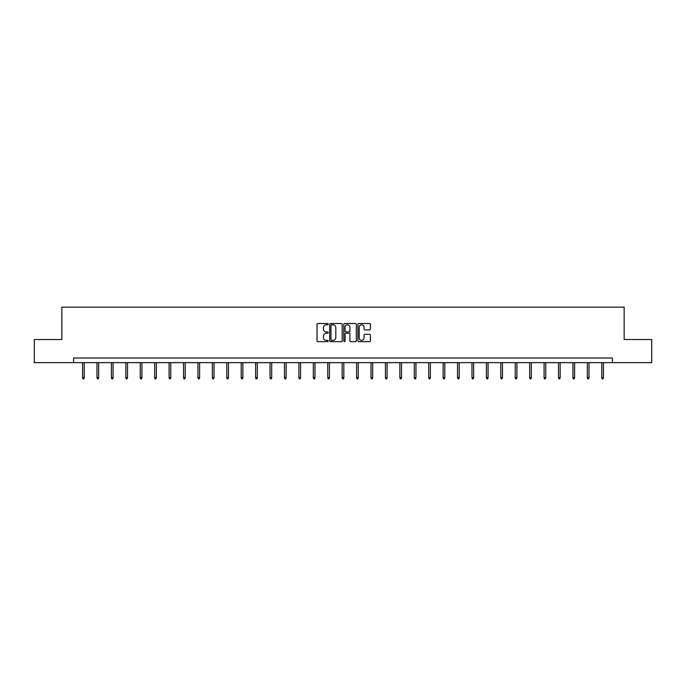 <?xml version="1.0" encoding="UTF-8"?>
<svg xmlns="http://www.w3.org/2000/svg" width="686" height="686" viewBox="0 0 686 686"><rect width="100%" height="100%" fill="white"/><g stroke="black" fill="none" stroke-linecap="round" stroke-linejoin="round"><path stroke-width="1.03" d="M328.208 324.152A0.635 0.635 0 0 0 327.574 323.518L317.927 323.518A0.909 0.909 0 0 0 317.026 324.427L317.026 340.753A0.909 0.909 0 0 0 317.927 341.662L327.574 341.662A0.635 0.635 0 0 0 328.208 341.028A0.635 0.635 0 0 0 327.574 340.393L326.322 340.393A2.907 2.907 0 0 1 323.423 337.486L323.423 336.131A2.907 2.907 0 0 1 326.322 333.225L327.574 333.225A0.635 0.635 0 0 0 328.208 332.59A0.635 0.635 0 0 0 327.574 331.955L326.322 331.955A2.907 2.907 0 0 1 323.423 329.048L323.423 327.694A2.907 2.907 0 0 1 326.322 324.787L327.574 324.787A0.635 0.635 0 0 0 328.208 324.152M369.522 329.915A0.909 0.909 0 0 0 370.431 329.006L370.431 324.427A0.909 0.909 0 0 0 369.522 323.518L358.812 323.518A0.909 0.909 0 0 0 357.903 324.427L357.903 340.753A0.909 0.909 0 0 0 358.812 341.662L369.522 341.662A0.909 0.909 0 0 0 370.431 340.753L370.431 335.222A0.909 0.909 0 0 0 369.522 334.314L364.935 334.314A0.909 0.909 0 0 0 364.034 335.222L364.034 337.966A2.427 2.427 0 0 1 361.608 340.393A2.427 2.427 0 0 1 359.172 337.966L359.172 327.213A2.427 2.427 0 0 1 361.608 324.787A2.427 2.427 0 0 1 364.034 327.213L364.034 329.006A0.909 0.909 0 0 0 364.935 329.915L369.522 329.915M73.591 362.637L34.3 362.637L34.3 339.527L61.851 339.527L61.851 307.165L624.149 307.165L624.149 339.527L651.7 339.527L651.7 362.637L612.409 362.637L612.409 358.015L73.591 358.015L73.591 362.637L612.409 362.637M342.203 324.427A0.909 0.909 0 0 0 341.302 323.518L330.592 323.518A0.909 0.909 0 0 0 329.683 324.427L329.683 340.753A0.909 0.909 0 0 0 330.592 341.662L341.302 341.662A0.909 0.909 0 0 0 342.203 340.753L342.203 324.427M344.698 323.518L355.408 323.518A0.909 0.909 0 0 1 356.317 324.427L356.317 340.753A0.909 0.909 0 0 1 355.408 341.662L350.829 341.662A0.909 0.909 0 0 1 349.92 340.753L349.92 334.133A0.909 0.909 0 0 0 349.011 333.225L345.976 333.225A0.909 0.909 0 0 0 345.067 334.133L345.067 341.028A0.635 0.635 0 0 1 344.432 341.662A0.635 0.635 0 0 1 343.797 341.028L343.797 324.427A0.909 0.909 0 0 1 344.698 323.518M331.587 324.787A0.635 0.635 0 0 0 330.952 325.421L330.952 339.759A0.635 0.635 0 0 0 331.587 340.393L332.907 340.393A2.907 2.907 0 0 0 335.806 337.486L335.806 327.694A2.907 2.907 0 0 0 332.907 324.787L331.587 324.787M349.92 327.256A2.427 2.427 0 0 0 347.493 324.83A2.427 2.427 0 0 0 345.067 327.256L345.067 331.046A0.909 0.909 0 0 0 345.976 331.955L349.011 331.955A0.909 0.909 0 0 0 349.92 331.046L349.92 327.256M84.224 377.634L83.855 378.835L82.929 378.835L82.56 377.634L84.224 377.634L84.224 362.637M82.56 377.634L82.56 362.637M98.647 377.634L98.278 378.835L97.352 378.835L96.983 377.634L98.647 377.634L98.647 362.637M96.983 377.634L96.983 362.637M113.07 377.634L112.701 378.835L111.775 378.835L111.406 377.634L113.07 377.634L113.07 362.637M111.406 377.634L111.406 362.637M127.493 377.634L127.124 378.835L126.198 378.835L125.83 377.634L127.493 377.634L127.493 362.637M125.83 377.634L125.83 362.637M141.916 377.634L141.548 378.835L140.621 378.835L140.253 377.634L141.916 377.634L141.916 362.637M140.253 377.634L140.253 362.637M156.339 377.634L155.971 378.835L155.045 378.835L154.676 377.634L156.339 377.634L156.339 362.637M154.676 377.634L154.676 362.637M170.763 377.634L170.394 378.835L169.468 378.835L169.099 377.634L170.763 377.634L170.763 362.637M169.099 377.634L169.099 362.637M185.186 377.634L184.817 378.835L183.891 378.835L183.522 377.634L185.186 377.634L185.186 362.637M183.522 377.634L183.522 362.637M199.609 377.634L199.24 378.835L198.314 378.835L197.945 377.634L199.609 377.634L199.609 362.637M197.945 377.634L197.945 362.637M214.032 377.634L213.655 378.835L212.737 378.835L212.36 377.634L214.032 377.634L214.032 362.637M212.36 377.634L212.36 362.637M228.455 377.634L228.078 378.835L227.16 378.835L226.783 377.634L228.455 377.634L228.455 362.637M226.783 377.634L226.783 362.637M242.87 377.634L242.501 378.835L241.583 378.835L241.206 377.634L242.87 377.634L242.87 362.637M241.206 377.634L241.206 362.637M257.293 377.634L256.924 378.835L255.998 378.835L255.629 377.634L257.293 377.634L257.293 362.637M255.629 377.634L255.629 362.637M271.716 377.634L271.347 378.835L270.421 378.835L270.052 377.634L271.716 377.634L271.716 362.637M270.052 377.634L270.052 362.637M286.139 377.634L285.77 378.835L284.844 378.835L284.476 377.634L286.139 377.634L286.139 362.637M284.476 377.634L284.476 362.637M300.562 377.634L300.194 378.835L299.268 378.835L298.899 377.634L300.562 377.634L300.562 362.637M298.899 377.634L298.899 362.637M314.985 377.634L314.617 378.835L313.691 378.835L313.322 377.634L314.985 377.634L314.985 362.637M313.322 377.634L313.322 362.637M329.409 377.634L329.04 378.835L328.114 378.835L327.745 377.634L329.409 377.634L329.409 362.637M327.745 377.634L327.745 362.637M343.832 377.634L343.463 378.835L342.537 378.835L342.168 377.634L343.832 377.634L343.832 362.637M342.168 377.634L342.168 362.637M358.255 377.634L357.886 378.835L356.96 378.835L356.591 377.634L358.255 377.634L358.255 362.637M356.591 377.634L356.591 362.637M372.678 377.634L372.309 378.835L371.383 378.835L371.015 377.634L372.678 377.634L372.678 362.637M371.015 377.634L371.015 362.637M387.101 377.634L386.733 378.835L385.806 378.835L385.438 377.634L387.101 377.634L387.101 362.637M385.438 377.634L385.438 362.637M401.524 377.634L401.156 378.835L400.23 378.835L399.861 377.634L401.524 377.634L401.524 362.637M399.861 377.634L399.861 362.637M415.948 377.634L415.579 378.835L414.653 378.835L414.284 377.634L415.948 377.634L415.948 362.637M414.284 377.634L414.284 362.637M430.371 377.634L430.002 378.835L429.076 378.835L428.707 377.634L430.371 377.634L430.371 362.637M428.707 377.634L428.707 362.637M444.794 377.634L444.417 378.835L443.499 378.835L443.13 377.634L444.794 377.634L444.794 362.637M443.13 377.634L443.13 362.637M459.217 377.634L458.84 378.835L457.922 378.835L457.545 377.634L459.217 377.634L459.217 362.637M457.545 377.634L457.545 362.637M473.64 377.634L473.263 378.835L472.345 378.835L471.968 377.634L473.64 377.634L473.64 362.637M471.968 377.634L471.968 362.637M488.055 377.634L487.686 378.835L486.76 378.835L486.391 377.634L488.055 377.634L488.055 362.637M486.391 377.634L486.391 362.637M502.478 377.634L502.109 378.835L501.183 378.835L500.814 377.634L502.478 377.634L502.478 362.637M500.814 377.634L500.814 362.637M516.901 377.634L516.532 378.835L515.606 378.835L515.237 377.634L516.901 377.634L516.901 362.637M515.237 377.634L515.237 362.637M531.324 377.634L530.955 378.835L530.029 378.835L529.661 377.634L531.324 377.634L531.324 362.637M529.661 377.634L529.661 362.637M545.747 377.634L545.379 378.835L544.452 378.835L544.084 377.634L545.747 377.634L545.747 362.637M544.084 377.634L544.084 362.637M560.17 377.634L559.802 378.835L558.876 378.835L558.507 377.634L560.17 377.634L560.17 362.637M558.507 377.634L558.507 362.637M574.594 377.634L574.225 378.835L573.299 378.835L572.93 377.634L574.594 377.634L574.594 362.637M572.93 377.634L572.93 362.637M589.017 377.634L588.648 378.835L587.722 378.835L587.353 377.634L589.017 377.634L589.017 362.637M587.353 377.634L587.353 362.637M603.44 377.634L603.071 378.835L602.145 378.835L601.776 377.634L603.44 377.634L603.44 362.637M601.776 377.634L601.776 362.637"/></g></svg>
